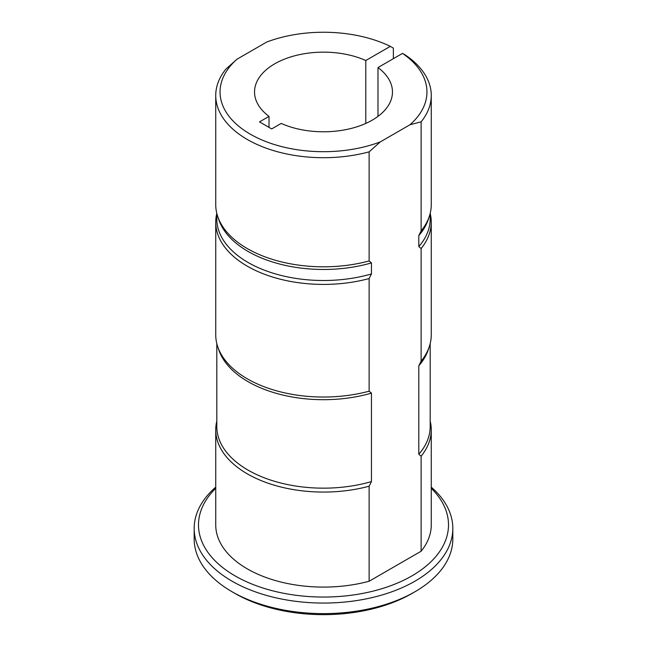 <?xml version="1.0" encoding="UTF-8"?>
<svg xmlns="http://www.w3.org/2000/svg" width="647" height="647" viewBox="0 0 647 647"><rect width="100%" height="100%" fill="white"/><g stroke="black" fill="none" stroke-linecap="round" stroke-linejoin="round"><path stroke-width="0.97" d="M269.015 127.386L269.015 116.387A68.97 39.823 180 0 1 254.53 91.971A68.97 39.823 180 0 1 293.172 56.208A68.97 39.823 180 0 1 365.79 60.511L390.303 46.366A103.455 59.726 0 0 0 266.726 42.039L237.02 59.192A103.455 59.726 0 0 0 250.349 134.204A103.455 59.726 0 0 0 380.274 141.903L369.13 151.851A107.766 62.217 180 0 1 215.734 95.489A107.766 62.217 180 0 1 225.876 69.14L237.02 59.192M409.98 124.75A103.455 59.726 0 0 0 402.499 53.402L405.556 55.157A107.766 62.217 180 0 1 431.266 95.489A107.766 62.217 180 0 1 421.124 121.83L409.98 124.75L380.274 141.903M377.985 116.387L377.985 67.555L402.499 53.402M377.985 67.555A68.97 39.823 180 0 1 392.47 91.971A68.97 39.823 180 0 1 353.828 127.734A68.97 39.823 180 0 1 281.21 123.423L271.683 128.923L259.487 121.887L269.015 116.387M369.13 486.212A107.766 62.217 180 0 1 215.734 429.851L215.734 524.879A107.766 62.217 180 0 0 369.13 581.241L369.13 486.212L371.459 481.586L371.459 393.125L369.13 391.184L369.13 278.558L371.459 273.932L371.459 262.9L369.13 260.959A107.766 62.217 180 0 1 217.691 216.381A107.766 62.217 180 0 1 215.734 204.598L215.734 95.489M369.13 260.959L369.13 151.851M371.459 262.9A106.69 61.594 180 0 1 218.743 219.551L217.691 216.381M371.459 273.932A106.69 61.594 180 0 1 216.81 218.912L216.81 213.373M369.13 278.558A107.766 62.217 180 0 1 215.734 222.196A107.766 62.217 180 0 1 216.81 213.421M369.13 391.184A107.766 62.217 180 0 1 217.691 346.606A107.766 62.217 180 0 1 215.734 334.822L215.734 222.196M371.459 393.125A106.69 61.594 180 0 1 218.743 349.776L217.691 346.606M371.459 481.586A106.69 61.594 180 0 1 216.81 426.567L216.81 343.597M215.734 429.851A107.766 62.217 180 0 1 216.81 421.076M393.36 58.675L393.36 48.113L390.303 46.366M421.124 121.83L421.124 230.939L418.803 235.565L418.803 246.596L421.124 248.537L421.124 361.163L418.803 365.79L418.803 454.259L421.124 456.192L421.124 551.228A107.766 62.217 180 0 0 431.266 524.879L431.266 429.851A107.766 62.217 180 0 1 421.124 456.192M431.266 95.489L431.266 204.598A107.766 62.217 180 0 1 429.309 216.381A107.766 62.217 180 0 1 421.124 230.939M429.309 216.381L428.257 219.551A106.69 61.594 180 0 1 418.803 235.565M430.19 213.373L430.19 218.912A106.69 61.594 180 0 1 418.803 246.596M430.19 213.421A107.766 62.217 180 0 1 431.266 222.196A107.766 62.217 180 0 1 421.124 248.537M431.266 222.196L431.266 334.822A107.766 62.217 180 0 1 429.309 346.606A107.766 62.217 180 0 1 421.124 361.163M429.309 346.606L428.257 349.776A106.69 61.594 180 0 1 418.803 365.79M430.19 343.597L430.19 426.567A106.69 61.594 180 0 1 418.803 454.259M430.19 421.076A107.766 62.217 180 0 1 431.266 429.851M431.266 487.126A129.319 74.664 180 0 1 452.819 528.397A129.319 74.664 180 0 1 323.5 603.061A129.319 74.664 180 0 1 194.181 528.397A129.319 74.664 180 0 1 215.734 487.126M194.181 528.397L194.181 538.959A129.319 74.664 0 0 0 232.055 591.754A129.319 74.664 0 0 0 414.945 591.754A129.319 74.664 0 0 0 452.819 538.959L452.819 528.397M365.79 60.511L365.79 123.423M369.13 581.241L421.124 551.228M215.734 488.307A125.008 72.173 0 0 0 242.9 580.044A125.008 72.173 0 0 0 404.1 580.044A125.008 72.173 0 0 0 431.266 488.307M414.945 591.754L411.896 593.509A125.008 72.173 180 0 1 235.104 593.509L232.055 591.754"/></g></svg>
